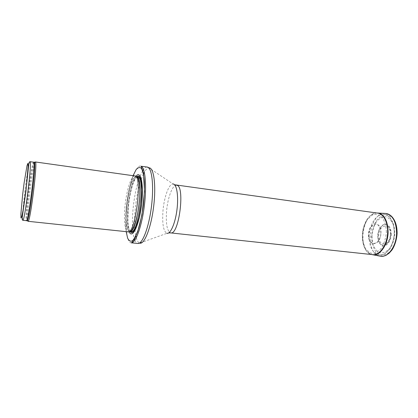 <?xml version="1.0" encoding="UTF-8"?>
<svg xmlns="http://www.w3.org/2000/svg" width="418" height="418" viewBox="0 0 418 418"><rect width="100%" height="100%" fill="white"/><g stroke="black" fill="none" stroke-linecap="round" stroke-linejoin="round"><path stroke-width="0.31" stroke-dasharray="2.09 1.57" d="M35.065 162.241C33.811 164.279 31.12 180.367 29.391 195.728C27.875 209.397 27.363 217.809 27.844 220.96M134.873 175.947L134.669 175.936C131.027 175.717 126.246 191.59 124.914 207.239C123.817 221.524 124.778 229.717 127.798 231.812L127.997 231.849M135.876 176.448C134.408 178.486 133.018 181.767 131.701 186.287C129.873 192.735 128.587 199.919 127.851 207.835L127.422 221.049C127.605 225.757 128.159 229.273 129.094 231.603M140.579 166.077C135.343 164.995 128.478 187.18 126.649 208.901C124.961 226.822 126.779 242.544 131.142 242.811M377.658 213.102C370.165 211.816 362.547 223.332 362.338 235.412C362.443 246.505 365.844 252.916 372.548 254.64M380.84 233.009C380.876 226.739 377.329 222.59 373.624 224.32C370.792 226.337 369.146 229.754 368.676 234.582C368.101 247.038 380.396 245.972 380.835 233.051L380.84 233.009M390.725 234.184L390.684 234.989C390.208 239.472 388.646 242.644 386.002 244.509C383.719 245.8 381.712 245.392 379.983 243.302C376.534 239.185 377.778 229.064 382.12 225.908C384.309 224.294 386.352 224.388 388.254 226.19C389.931 228.04 390.752 230.705 390.725 234.184M30.07 161.688C29.161 161.27 26.292 178.434 24.406 195.065L22.802 211.801M22.65 214.329C22.452 218.175 22.525 220.155 22.859 220.286M33.628 162.189C32.625 161.756 29.683 178.878 27.813 195.472C26.24 209.136 25.566 220.725 26.438 220.662M34.135 162.273C32.975 163.448 30.216 179.839 28.445 195.567C26.877 209.737 26.376 218.112 26.945 220.704M129.836 231.598L129.747 231.593C126.722 231.42 125.431 220.296 126.644 207.385C127.965 191.674 132.877 175.826 136.508 176.621L136.137 176.558C132.516 176.328 127.772 191.951 126.466 207.365C125.395 221.441 126.367 229.503 129.371 231.562L127.798 231.812M137.768 176.798C134.1 175.999 129.172 191.831 127.856 207.532C126.644 220.438 127.96 231.551 131.012 231.724M136.885 176.772C135.192 178.381 133.567 181.835 132.015 187.123C130.264 193.278 129.042 200.133 128.336 207.699L127.934 220.317C128.159 225.939 128.927 229.717 130.223 231.64M133.076 175.696C129.779 184.573 127.5 195.572 126.236 208.686C125.447 217.653 125.431 225.312 126.194 231.661M139.596 177.3C136.383 186.308 134.188 197.097 133.008 209.664C131.947 222.303 132.365 231.985 134.256 238.709M134.795 240.204C135.651 242.241 136.681 243.333 137.883 243.475M147.282 167.064C146.081 166.913 144.816 167.717 143.494 169.489M142.606 170.805L139.758 176.866M140.997 179.975C138.165 188.602 136.226 198.56 135.181 209.857C134.612 216.404 134.486 222.386 134.8 227.794M134.936 229.67L135.808 235.919M136.258 237.737C137.13 240.831 138.274 242.623 139.69 243.109L166.954 233.312C163.469 231.457 162.127 224.168 162.926 211.445C163.96 197.51 168.929 183.539 173.026 183.967L148.949 167.858C147.455 167.984 145.908 169.447 144.314 172.237M143.442 173.893L141.075 179.74M176.584 185.279C172.529 184.453 167.529 198.085 166.531 211.764C165.768 224.314 167.169 231.363 170.722 232.904M369.094 236.17C369.24 247.169 372.715 253.433 379.507 254.964C385.856 255.56 392.669 246.981 393.955 236.191C395.323 225.412 390.793 215.437 384.492 214.476C376.994 212.934 369.272 224.231 369.094 236.17M371.905 236.212L372.725 243.778C374.324 248.25 376.707 251.26 379.873 252.806C383.29 253.198 386.551 251.735 389.665 248.423C392.345 244.149 393.96 239.133 394.503 233.369L393.537 225.454C391.739 220.918 389.2 218.024 385.913 216.78C382.48 216.723 379.304 218.395 376.388 221.791C373.911 225.981 372.417 230.783 371.905 236.212M391.352 234.89L391.389 234.148C391.143 228.813 389.466 225.474 386.342 224.142C382.245 223.437 378.175 228.892 377.705 235.501C377.778 240.69 379.304 244.122 382.287 245.794C386.3 246.991 390.72 241.776 391.352 234.89M396.933 233.317C396.645 226.99 395.12 221.827 392.35 217.841L387.267 214.779C383.426 214.732 379.878 216.608 376.623 220.396C373.859 225.062 372.192 230.412 371.612 236.447C371.801 242.409 373.143 247.425 375.646 251.505L380.474 255.027C384.294 255.502 387.951 253.904 391.452 250.225C394.482 245.465 396.306 239.854 396.928 233.396L396.933 233.317M380.96 232.983C381.305 220.004 369.01 221.744 368.504 234.242C367.641 246.803 379.915 246.829 380.918 233.761L380.96 232.983M386.373 232.131C386.122 226.018 384.701 221.044 382.109 217.193C379.016 214.497 375.662 213.828 372.041 215.181L367.27 219.685C364.648 224.2 363.054 229.377 362.49 235.219C362.652 240.982 363.906 245.836 366.252 249.771L370.797 253.156C374.392 253.601 377.846 252.044 381.159 248.485C384.022 243.882 385.762 238.459 386.368 232.225L386.373 232.131M376.931 213.002C361.957 212.375 357.139 251.542 371.816 254.562M385.056 213.436C369.172 212.381 364.141 253.287 379.805 256.114M390.407 234.289L390.407 234.273C390.684 222.23 378.922 224.142 378.729 235.752C378.233 247.44 390.051 246.385 390.407 234.289M136.137 176.558L134.669 175.936M129.82 231.598L129.371 231.562M131.701 186.287L132.015 187.123C130.27 193.278 129.047 200.138 128.342 207.699L127.934 220.317L127.422 221.049M168.679 232.925L166.954 233.312M174.604 184.761L173.026 183.967M372.788 254.661L379.507 254.964C381.263 255.142 383.39 254.499 385.887 253.036L390.004 248.914C392.105 245.711 393.662 241.458 394.676 236.16C394.942 230.95 394.467 226.572 393.265 223.034L390.271 217.961C388.17 215.887 386.248 214.721 384.492 214.476L377.898 213.138M379.983 243.302C376.466 239.467 377.778 228.777 382.12 225.908M376.958 213.002C373.682 213.311 370.886 214.8 368.577 217.464C366.382 219.795 363.32 226.18 362.474 232.58L362.354 239.002C363.054 243.448 363.874 246.526 364.804 248.224C365.776 250.743 368.122 252.859 371.842 254.567M383.781 235.088L383.818 234.796M386.002 244.509L388.453 241.897C389.686 239.911 390.433 237.356 390.684 234.232C390.736 230.861 389.926 228.181 388.254 226.19"/><path stroke-width="0.63" d="M27.844 220.96L28.278 221.164C30.556 219.878 37.437 163.945 35.54 162.147L35.065 162.241M28.069 221.305L127.997 231.849C135.505 234.561 142.815 175.137 134.873 175.947L35.368 161.959M129.094 231.603C132.093 239.676 138.975 225.945 141.488 205.133C144.09 184.338 140.741 169.347 135.876 176.448M131.142 242.811L131.717 242.785C136.049 242.231 141.948 225.558 144.393 205.494C146.885 185.43 145.203 167.822 141.132 166.239L147.282 167.064C151.891 167.409 154.08 185.409 151.478 206.361C148.928 227.324 142.439 244.258 137.883 243.475L131.142 242.811M176.584 185.279C185.341 184.913 179.134 235.381 170.722 232.904L372.788 254.661C379.183 255.273 386.08 246.458 387.402 235.386C388.808 224.32 384.252 214.1 377.898 213.138L174.604 184.761M22.802 211.801L22.65 214.329M22.859 220.286C24.599 222.501 32.296 159.958 30.07 161.688L33.628 162.189C36.058 160.491 28.382 222.898 26.438 220.662L22.859 220.286C22.29 220.223 22.07 219.298 22.196 217.512L25.916 191.491L28.758 164.206C29.067 162.445 29.506 161.604 30.07 161.688M22.645 194.589L24.124 182.896L27.029 165.559L27.907 163.292L28.121 166.489L26.381 186.543L23.11 210.066L21.757 216.717L20.978 218.013L20.9 213.969L22.645 194.589M26.945 220.704L27.295 220.704C29.495 219.403 36.293 164.149 34.475 162.356L34.135 162.273M129.371 231.562C132.485 232.601 137.094 220.171 138.959 204.825C140.871 189.479 139.408 176.307 136.137 176.558M129.836 231.598C137.323 233.756 144.351 175.816 136.508 176.621M129.82 231.598L131.012 231.724C138.546 234.399 145.725 176.03 137.768 176.798L136.581 176.631M130.223 231.64C133.352 236.436 139.204 223.102 141.373 204.904C143.62 186.721 141.096 172.644 136.885 176.772M126.194 231.661L127.605 238.067C128.943 240.893 130.583 241.782 132.527 240.742C134.575 238.485 136.618 234.378 138.651 228.411C140.579 221.55 142.141 213.864 143.337 205.363C144.236 196.821 144.581 188.988 144.377 181.867C143.849 175.586 142.862 171.103 141.425 168.417C139.79 166.939 137.982 167.404 136.002 169.818L133.076 175.696M134.256 238.709L134.795 240.204M143.494 169.489L142.606 170.805M139.758 176.866L139.596 177.3M134.8 227.794L134.936 229.67M135.808 235.919L136.258 237.737M137.883 243.475L139.69 243.109C144.257 244.901 151.044 228.003 153.641 206.628C156.301 185.263 153.814 167.226 148.949 167.858L147.282 167.064M144.314 172.237L143.442 173.893M166.954 233.312C170.518 234.237 175.335 223.175 176.992 209.502C178.695 195.833 176.704 183.936 173.026 183.967M371.816 254.562L372.61 254.724C379.816 256.244 387.935 244.844 388.097 232.189L388.097 232.142C387.805 220.824 384.351 214.455 377.736 213.034L376.931 213.002M379.805 256.114L380.427 256.229C387.982 257.822 396.473 246.108 396.588 233.098C396.248 221.477 392.617 214.936 385.689 213.467L385.056 213.436M28.278 221.164L26.438 220.662M35.54 162.147L33.628 162.189M131.012 231.724L133.347 231.394C134.006 230.903 134.998 229.289 136.315 226.556L139.157 217.334L141.451 203.89L142.172 189.73L141.263 180.994L139.936 177.66L137.768 176.798M131.717 242.785L134.533 238.735L137.7 231.614L141.932 214.946L144.508 191.47L143.52 173.496L141.132 166.239M170.722 232.904L168.679 232.925M371.842 254.567L380.427 256.229C382.611 256.406 384.539 256.067 386.216 255.199L389.2 253.125L391.854 250.131C394.373 246.641 396.776 239.906 397.1 233.333C397.137 225.72 395.209 219.972 391.305 216.096C389.466 214.471 387.596 213.598 385.689 213.467L376.958 213.002"/></g></svg>
